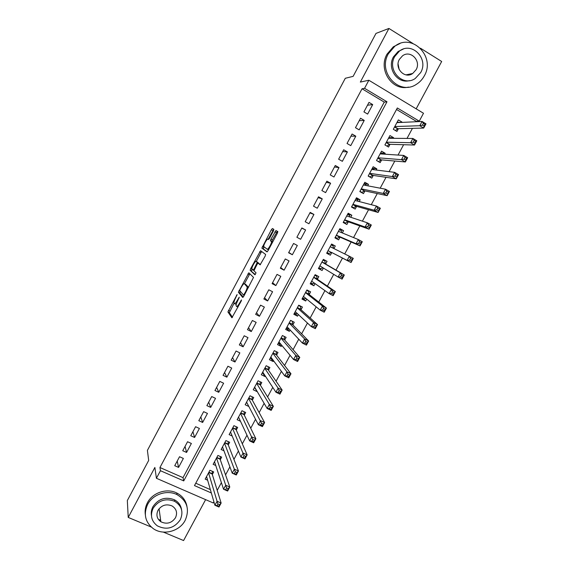<?xml version="1.0" encoding="UTF-8"?>
<svg xmlns="http://www.w3.org/2000/svg" width="569" height="569" viewBox="0 0 569 569"><rect width="100%" height="100%" fill="white"/><g stroke="black" fill="none" stroke-linecap="round" stroke-linejoin="round"><path stroke-width="0.85" d="M237.131 294.543L227.913 311.933L231.889 317.794L241.164 301.165L241.533 299.927L239.748 302.744C238.198 305.51 237.117 306.734 236.512 306.414L236.064 305.653C236.043 304.522 236.647 302.765 237.87 300.375L239.293 297.189L237.543 299.963C236.021 302.687 234.961 303.896 234.378 303.583L233.944 302.857C233.923 301.755 234.52 300.027 235.73 297.672L237.131 294.543M273.412 230.964L273.881 229.357L272.395 228.518L271.342 229.784L261.868 248.098L267.01 251.903L268.084 250.637L277.366 233.226L277.843 231.576L275.951 230.516L270.958 239.151L270.424 240.68L271.52 241.676C271.833 243.276 267.956 250.033 267.202 249.201L263.703 246.533C263.397 245.004 267.153 238.404 267.907 239.144L268.476 239.506L269.535 238.255L273.412 230.964M362.04 88.778L159.946 467.526L183.012 477.64L384.26 102.107L362.04 88.778L364.558 88.309L368.854 80.25L423.5 113.267L419.253 121.147L397.333 107.982L194.477 485.592L211.334 492.96M213.894 501.773L213.254 502.96L156.418 478.273L154.875 467.455L128.231 517.427L127.328 500.549L148.68 460.435L147.407 450.385L345.291 78.28L353.129 76.367L376.002 33.4L388.926 28.45L360.333 82.078L368.854 80.25M156.418 478.273L160.451 470.712L183.73 480.897L386.984 101.773L364.558 88.309M159.946 467.526L160.451 470.712M248.824 272.786L238.39 292.238L242.721 297.466L243.752 296.3L253.518 277.395L248.824 272.786M250.652 268.646L260.588 250.694L265.638 254.471L265.14 256.164L260.118 264.827L258.106 263.127L257.067 264.343L253.938 270.766L256.05 272.828L254.926 274.799L250.147 270.303L250.652 268.646L252.167 269.208M416.167 108.835L441.672 61.488L420.448 48.194M412.874 43.45L388.926 28.45M128.231 517.427L151.262 527.043M163.374 532.107L183.588 540.55L205.622 499.646M401.806 122.406L398.087 122.25M401.999 122.065L398.364 119.895L393.314 129.291L396.949 131.446L398.421 128.708M393.243 138.317L393.584 137.691L389.594 137.67M393.584 137.691L389.95 135.55L384.907 144.924L388.549 147.051L390.014 144.32M384.708 154.192L385.192 153.281L381.066 153.025M385.192 153.281L381.557 151.162L376.529 160.508L380.17 162.613L381.635 159.896M376.187 170.017L376.827 168.829L372.489 168.303M376.827 168.829L373.179 166.738L368.164 176.063L371.813 178.147L373.271 175.43M367.688 185.807L368.477 184.342L364.139 183.545M368.477 184.342L364.821 182.272L359.821 191.575L363.477 193.631L364.935 190.928M359.21 201.561L360.149 199.819L355.952 198.759M360.149 199.819L356.493 197.763L351.5 207.045L355.163 209.086L356.614 206.383M350.753 217.273L351.841 215.253L347.794 213.944M351.841 215.253L348.178 213.226L343.199 222.479L346.87 224.499L348.32 221.803M342.325 232.941L343.555 230.651L339.643 229.087M343.555 230.651L339.885 228.646L334.921 237.878L338.591 239.869L340.042 237.188M333.911 248.575L335.29 246.014L331.521 244.193M335.29 246.014L331.613 244.023L326.663 253.233L330.34 255.211L331.784 252.529M323.427 268.056L322.104 270.51L318.562 268.291M325.603 264.009L327.047 261.335L323.363 259.364L318.42 268.554L322.104 270.51M315.062 283.597L313.896 285.766L310.489 283.298M317.381 279.287L318.818 276.619L315.134 274.671L310.205 283.839L313.896 285.766M306.719 299.102L305.702 300.994L302.438 298.277M309.18 294.529L310.61 291.861L306.919 289.941L302.004 299.081L305.702 300.994M298.391 314.572L297.53 316.179L294.401 313.213M301.001 309.728L302.431 307.068L298.732 305.169L293.824 314.287L297.53 316.179M290.09 329.992L289.372 331.329L286.385 328.121M292.836 324.892L294.265 322.239L290.56 320.361L285.666 329.458L289.372 331.329M281.811 345.383L281.242 346.436L278.575 343.207M284.699 340.02L286.122 337.374L282.409 335.518L277.53 344.594L281.242 346.436M273.547 360.732L273.127 361.514L270.773 358.299M276.577 355.113L277.992 352.474L274.279 350.632L269.407 359.686L273.127 361.514M265.31 376.045L265.04 376.55L262.921 373.321M268.476 370.163L269.891 367.531L266.171 365.718L261.313 374.743L265.04 376.55M257.088 391.316L255.054 388.286M260.396 385.177L261.804 382.553L258.077 380.761L253.233 389.765L256.96 391.55M252.33 400.156L253.738 397.539L250.004 395.768L245.175 404.751L248.859 406.486M244.286 415.1L245.694 412.489L241.96 410.74L237.138 419.702L240.481 421.259M236.27 430.008L237.671 427.404L233.923 425.669L229.115 434.609L232.188 436.025M228.261 444.88L229.663 442.277L225.914 440.57L221.113 449.489L223.951 450.769M220.281 459.709L221.675 457.12L217.92 455.428L213.133 464.325L215.772 465.506M179.534 456.736L174.733 465.712L178.574 467.405L183.367 458.436L179.534 456.736M187.55 441.743L182.741 450.74L186.568 452.455L191.376 443.471L187.55 441.743M195.587 426.714L190.764 435.74L194.591 437.469L199.406 428.464L195.587 426.714M203.638 411.657L198.801 420.697L202.628 422.454L207.457 413.421L203.638 411.657M211.711 396.55L206.867 405.619L210.686 407.397L215.53 398.343L211.711 396.55M219.805 381.415L214.947 390.505L218.759 392.297L223.617 383.221L219.805 381.415M227.92 366.237L223.048 375.348L226.86 377.169L231.725 368.072L227.92 366.237M236.057 351.023L231.17 360.156L234.976 361.998L239.855 352.88L236.057 351.023M244.215 335.774L239.314 344.928L243.112 346.791L248.006 337.652L244.215 335.774M252.387 320.489L247.479 329.664L251.27 331.549L256.171 322.381L252.387 320.489M260.581 305.162L255.659 314.358L259.443 316.264L264.365 307.075L260.581 305.162M268.796 289.792L263.867 299.017L267.643 300.944L272.572 291.733L268.796 289.792M277.032 274.393L272.089 283.639L275.858 285.588L280.802 276.349L277.032 274.393M285.289 258.952L280.332 268.219L284.102 270.19L289.052 260.929L285.289 258.952M293.568 243.468L288.597 252.764L292.359 254.756L297.324 245.474L293.568 243.468M301.869 227.949L296.883 237.266L300.638 239.279L305.617 229.976L301.869 227.949M310.183 212.393L305.19 221.732L308.939 223.766L313.932 214.442L310.183 212.393M318.526 196.796L313.519 206.156L317.26 208.218L322.26 198.866L318.526 196.796M326.883 181.155L321.869 190.544L325.603 192.628L330.617 183.254L326.883 181.155M335.269 165.487L330.233 174.896L333.967 176.995L338.996 167.599L335.269 165.487M343.669 149.768L338.626 159.199L342.353 161.326L347.389 151.909L343.669 149.768M352.09 134.014L347.033 143.473L350.753 145.621L355.81 136.176L352.09 134.014M360.54 118.217L355.469 127.698L359.181 129.874L364.245 120.408L360.54 118.217M367.631 114.085L372.709 104.596L369.004 102.384L363.925 111.887L367.631 114.085M217.216 490.364L221.391 482.626M225.559 474.887L229.89 466.857M233.923 459.375L238.418 451.039M242.316 443.827L246.974 435.185M250.723 428.237L255.545 419.289M259.151 412.603L264.137 403.357M267.601 396.934L272.757 387.375M276.072 381.223L281.392 371.358M284.564 365.469L290.055 355.291M293.085 349.679L298.739 339.188M301.62 333.847L307.452 323.043M310.183 317.971L316.179 306.855M318.761 302.061L324.935 290.617M327.367 286.107L333.711 274.343M335.995 270.104L342.481 258.084M344.714 253.938L351.144 242.01M353.541 237.572L359.836 225.9M362.396 221.156L368.548 209.748M371.273 204.698L377.283 193.552M380.17 188.197L386.038 177.315M389.089 171.646L394.815 161.034M398.037 155.06L403.62 144.711M407.013 138.423L412.44 128.352M416.003 121.745L416.252 121.289L396.536 109.468M195.757 483.216L210.366 489.625M212.315 474.51L213.709 471.921L209.947 470.25L205.174 479.134L207.635 480.215M416.252 121.289L419.253 121.147M183.012 477.64L183.73 480.897M384.26 102.107L386.984 101.773M178.574 467.405L177.215 461.068M186.568 452.455L185.06 446.402M194.591 437.469L192.927 431.693M202.628 422.454L200.807 416.956M210.686 407.397L208.702 402.183M218.759 392.297L216.625 387.368M226.86 377.169L224.563 372.524M234.976 361.998L232.522 357.645M243.112 346.791L240.495 342.723M251.27 331.549L248.489 327.772M259.443 316.264L256.505 312.779M267.643 300.944L264.542 297.751M275.858 285.588L272.601 282.686M284.102 270.19L280.673 267.586M292.359 254.756L288.768 252.444M305.617 229.976L301.762 228.148M313.932 214.442L309.906 212.913M322.26 198.866L318.071 197.642M330.617 183.254L326.257 182.329M338.996 167.599L334.465 166.987M347.389 151.909L342.687 151.596M355.81 136.176L350.938 136.176M364.245 120.408L359.203 120.713M372.709 104.596L367.489 105.215M234.57 303.682L236.227 304.358M234.072 303.185L229.343 312.651L232.515 317.296M240.36 291.385L239.855 293.056L243.255 297.089M249.848 273.774L244.428 283.746M240.097 289.465L239.734 290.645L243.539 295.105L245.388 292.167C246.612 289.792 247.209 288.049 247.181 286.94L244.378 283.718C243.76 283.483 242.7 284.72 241.192 287.416L240.097 289.465M245.666 284.379L248.518 287.352L247.06 286.612M256.263 261.512L260.979 252.657L259.556 251.911M261.74 251.555L260.979 252.657M260.467 264.649L259.528 263.867M255.296 274.528L250.147 270.303M256.071 261.413C255.374 260.545 251.59 267.231 251.896 268.788L253.084 270.047L254.115 268.853L257.231 262.458L256.071 261.413L257.43 262.117M258.66 263.419L257.188 262.352M257.508 262.16L258.632 263.106M252.074 269.386L251.576 271.043M277.323 231.284L272.409 239.919L271.875 241.455L272.672 242.038L271.377 241.37M264.023 246.946L263.34 248.952L267.274 251.797M273.739 229.271L268.12 239.25M206.568 476.545L214.911 505.265L217.073 501.268L208.553 472.846M217.934 503.97L217.066 505.578L218.702 506.282L219.57 504.682L217.934 503.97L217.073 501.268L221.135 503.039L212.152 473.984L212.379 471.331M219.57 504.682L221.135 503.039L218.98 507.029L214.911 505.265L217.066 505.578M218.702 506.282L218.98 507.029M147.634 504.419C143.345 514.035 145.166 522.065 153.097 528.501C162.94 535.806 179.562 531.524 185.174 520.358C189.875 509.369 187.165 500.798 177.051 494.639C167.122 489.532 152.777 494.262 147.634 504.419M186.959 506.438C185.814 500.393 182.407 495.905 176.731 492.982C166.845 487.896 152.563 492.598 147.449 502.712C145.451 506.538 144.739 510.485 145.308 514.554M151.454 515.621C150.934 512.555 151.432 509.568 152.947 506.673C158.395 498.721 165.551 496.424 174.406 499.774C178.481 501.993 180.871 505.308 181.575 509.739M153.139 508.259C149.996 515.35 151.397 521.218 157.343 525.856C166.553 530.336 174.206 528.309 180.281 519.774C183.638 511.972 181.774 505.827 174.69 501.332C165.799 497.967 158.616 500.279 153.139 508.259M175.494 517.74C177.635 512.797 176.49 508.864 172.051 505.948C166.283 503.657 161.596 505.116 158.004 510.322C155.949 514.973 156.902 518.786 160.863 521.766C166.767 524.518 171.646 523.181 175.494 517.74M159.327 519.639L160.671 520.379M398.08 63.998L399.175 69.539M388.371 53.756C377.254 72.583 399.573 96.175 416.615 84.184C419.83 82.142 422.383 79.39 424.268 75.926C435.861 56.758 411.942 32.355 394.715 46.352L388.371 53.756M399.979 43.529L393.335 46.786L387.02 54.155C377.88 69.752 392.155 91.246 408.514 87.085M409.41 80.634C397.439 84.077 386.721 68.33 393.449 56.893L398.151 51.473L403.243 49.105M394.722 56.537C386.636 70.193 402.923 87.334 415.27 78.465L420.669 72.576C429.012 58.749 411.885 41.181 399.438 51.096L394.722 56.537M416.095 69.745C421.437 60.855 410.498 49.581 402.489 55.847L399.367 59.411C394.132 68.23 404.723 79.326 412.689 73.493L416.095 69.745M214.534 461.736L223.56 489.248L225.722 485.236L229.784 487.028L220.111 459.226L220.31 456.502M228.24 488.629L229.784 487.028L227.621 491.033L223.56 489.248L227.372 490.236L228.24 488.629L226.611 487.91L225.744 489.518M226.611 487.91L216.526 458.024M227.372 490.236L227.621 491.033M222.515 446.885L232.23 473.18L234.4 469.155L238.454 470.976L228.084 444.417L228.254 441.636M236.932 472.526L238.454 470.976L236.284 474.994L232.23 473.18L236.064 474.141L236.932 472.526L235.31 471.801L234.435 473.415M235.31 471.801L224.513 443.173M236.064 474.141L236.284 474.994M230.317 432.383L230.758 432.582M230.516 432.006L240.922 457.071L243.105 453.038L247.152 454.88L236.071 429.567L236.22 426.729M245.652 456.388L247.152 454.88L244.976 458.906L240.922 457.071L244.777 458.002L245.652 456.388L244.03 455.648L243.155 457.27M244.03 455.648L232.522 428.279M244.777 458.002L244.976 458.906M238.269 417.589L238.916 417.888M238.539 417.084L249.642 440.918L251.825 436.878L255.865 438.742L244.08 414.68L244.193 411.785M254.393 440.207L255.865 438.742L253.682 442.782L249.642 440.918L251.896 441.082L253.518 441.829L254.393 440.207L252.771 439.46L251.896 441.082M252.771 439.46L240.552 413.35M253.518 441.829L253.682 442.782M246.249 402.76L247.131 403.179M246.583 402.134L258.383 424.73L260.574 420.676L264.606 422.561L252.11 399.758L252.195 396.806M263.155 423.976L264.606 422.561L262.416 426.615L258.383 424.73L260.659 424.851L262.273 425.605L263.155 423.976L261.534 423.222L260.659 424.851M261.534 423.222L248.596 398.385M262.273 425.605L262.416 426.615M254.236 387.894L255.417 388.456M254.649 387.14L267.146 408.492L269.343 404.424L273.369 406.337L260.161 384.8L260.204 381.785M271.939 407.71L273.369 406.337L271.178 410.398L267.146 408.492L269.443 408.57L271.064 409.339L271.939 407.71L270.325 406.942L269.443 408.57M270.325 406.942L269.343 404.424L256.662 383.385M271.064 409.339L271.178 410.398M262.252 372.994L263.803 373.748M262.729 372.112L275.929 392.212L278.134 388.136L282.153 390.078L268.234 369.807L268.234 366.721M280.752 391.401L282.153 390.078L279.955 394.146L275.929 392.212L278.255 392.254L279.87 393.03L280.752 391.401L279.137 390.619L278.255 392.254M279.137 390.619L278.134 388.136L264.749 368.349M279.87 393.03L279.955 394.146M270.289 358.057L272.281 359.018M270.83 357.048L284.742 375.889L286.947 371.799L290.965 373.762L276.321 354.779L276.278 351.621M289.585 375.042L290.965 373.762L288.76 377.844L284.742 375.889L287.089 375.896L288.703 376.678L289.585 375.042L287.978 374.253L287.089 375.896M287.978 374.253L286.947 371.799L272.857 353.278M288.703 376.678L288.76 377.844M278.341 343.086L280.624 343.961M282.373 335.589L284.201 336.414M278.952 341.948L293.576 359.523L295.788 355.426L299.799 357.41L284.429 339.707L284.336 336.571M298.441 358.641L299.799 357.41L297.587 361.507L293.576 359.523L295.951 359.487L297.559 360.284L298.441 358.641L296.833 357.844L295.951 359.487M296.833 357.844L295.788 355.426L280.986 338.164M297.559 360.284L297.587 361.507M286.413 328.078L288.376 329.067L289.002 328.839M290.453 320.56L291.911 321.051M287.096 326.805L302.438 343.114L304.65 339.003L308.654 341.016L292.558 324.607L292.416 321.556M307.324 342.197L308.654 341.016L306.435 345.12L302.438 343.114L304.835 343.036L306.435 343.847L307.324 342.197L305.724 341.393L304.835 343.036M305.724 341.393L304.65 339.003L289.13 323.014M306.435 343.847L306.435 345.12M294.5 313.028L296.463 314.031L297.416 313.654M298.554 305.496L300.517 306.499L299.401 305.51M295.254 311.634L311.314 326.656L313.54 322.538L317.538 324.579L300.702 309.465L300.517 306.499M316.229 325.71L317.538 324.579L315.311 328.69L311.314 326.656L313.739 326.542L315.34 327.36L316.229 325.71L314.629 324.892L313.739 326.542M314.629 324.892L313.54 322.538L297.295 307.829M315.34 327.36L315.311 328.69M302.616 297.95L304.571 298.96L305.866 298.405M306.677 290.389L308.633 291.413L306.862 290.041M303.462 296.442L320.219 310.162L322.452 306.03L326.442 308.092L308.875 294.287L308.633 291.413M325.162 309.18L326.442 308.092L324.209 312.217L320.219 310.162L322.666 310.005L324.266 310.83L325.162 309.18L323.562 308.348L322.666 310.005M323.562 308.348L322.452 306.03L305.482 292.608M324.266 310.83L324.209 312.217M310.745 282.829L312.701 283.853L314.351 283.092M314.821 275.254L316.769 276.285L314.927 275.047M311.641 281.164L329.152 293.618L331.386 289.472L335.369 291.563L317.061 279.066L316.769 276.285M334.11 292.601L335.369 291.563L333.135 295.702L329.152 293.618L331.62 293.426L333.214 294.258L334.11 292.601L332.516 291.762L331.62 293.426M332.516 291.762L331.386 289.472L313.69 277.345M333.214 294.258L333.135 295.702M318.896 267.672L320.845 268.703L322.865 267.714M322.979 260.076L324.927 261.121L323.014 260.019M319.863 265.879L338.1 277.032L340.347 272.878L344.316 274.991L325.269 263.817L324.927 261.121M343.093 275.979L344.316 274.991L342.076 279.137L338.1 277.032L340.596 276.797L342.189 277.644L343.093 275.979L341.5 275.133L340.596 276.797M341.5 275.133L340.347 272.878L321.919 262.046M342.189 277.644L342.076 279.137M329.017 253.525L327.068 252.48L329.017 253.525L331.442 252.352L351.052 262.529L347.083 260.396L349.33 256.235L330.169 246.711M331.158 244.869L333.107 245.915L333.398 248.319M350.504 258.454L349.33 256.235L353.292 258.376L351.052 262.529L352.09 259.315L350.504 258.454L349.601 260.125L351.194 260.979M331.442 252.352L347.083 260.396L349.601 260.125M353.292 258.376L352.09 259.315M335.177 237.401L337.204 238.304L339.686 237.031L360.042 245.879L356.08 243.724L358.335 239.549L338.434 231.341M335.262 237.245L337.204 238.304M339.359 229.613L341.308 230.68L341.585 232.636M359.53 241.733L358.335 239.549L362.297 241.711L360.042 245.879L361.116 242.6L359.53 241.733L358.626 243.411L360.213 244.279M336.364 235.182L356.08 243.724L358.626 243.411M362.297 241.711L361.116 242.6M343.306 222.273L345.411 223.048L347.951 221.675L369.061 229.186L365.106 227.003L367.368 222.813L346.727 215.928M343.47 221.974L345.411 223.048M347.581 214.328L349.522 215.402L349.786 216.945M368.584 224.968L367.368 222.813L371.322 225.004L369.061 229.186L370.17 225.843L368.584 224.968L367.674 226.647L369.26 227.522M344.65 219.783L365.106 227.003L367.674 226.647M371.322 225.004L370.17 225.843M351.806 207.216L353.641 207.749L356.237 206.277L378.101 212.443L374.153 210.231L376.422 206.035L355.035 200.473M351.699 206.668L353.641 207.749M355.824 199.001L357.766 200.089L357.986 201.241M377.66 208.154L376.422 206.035L380.369 208.254L378.101 212.443L379.246 209.043L377.66 208.154L376.749 209.84L378.335 210.729M352.958 204.342L374.153 210.231L376.749 209.84M380.369 208.254L379.246 209.043M360.952 192.208L361.891 192.414L364.537 190.843L387.169 195.658L383.229 193.424L385.505 189.214L363.363 184.982M359.957 191.326L361.891 192.414M364.089 183.638L366.023 184.733L366.201 185.53M386.764 191.298L385.505 189.214L389.445 191.454L387.169 195.658L388.343 192.194L386.764 191.298L385.853 192.983L387.432 193.887M361.279 188.858L383.229 193.424L385.853 192.983M389.445 191.454L388.343 192.194M369.786 176.987L372.866 175.366L396.266 178.83L392.326 176.568L394.609 172.343L371.713 169.455M368.228 175.942L370.163 177.044M372.368 168.239L374.416 169.797M395.889 174.399L394.609 172.343L398.542 174.612L396.266 178.83L397.468 175.302L395.889 174.399L394.978 176.084L396.55 176.995M369.622 173.346L392.326 176.568L394.978 176.084M398.542 174.612L397.468 175.302M380.675 152.798L382.645 154.057M405.043 157.442L404.125 159.142L405.697 160.06L406.615 158.367L405.043 157.442L403.734 155.429L407.66 157.727L405.377 161.952L401.451 159.661L403.734 155.429L380.085 153.893M378.463 161.632L381.216 159.861L405.377 161.952L405.697 160.06M377.994 157.784L401.451 159.661L404.125 159.142M407.66 157.727L406.615 158.367M388.997 137.321L390.661 138.303M414.218 140.451L413.3 142.15L414.872 143.082L415.79 141.382L414.218 140.451L412.895 138.466L416.807 140.792L414.517 145.031L410.598 142.712L412.895 138.466L388.478 138.281M386.906 146.091L389.58 144.306L414.517 145.031L414.872 143.082M386.379 142.186L410.598 142.712L413.3 142.15M416.807 140.792L415.79 141.382M397.34 121.802L398.613 122.555M423.421 123.409L422.497 125.116L424.069 126.055L424.986 124.348L423.421 123.409L422.07 121.46L425.982 123.814L423.685 128.061L419.773 125.721L422.07 121.46L396.892 122.641M395.37 130.507L397.973 128.722L423.685 128.061L424.069 126.055M394.786 126.553L419.773 125.721L422.497 125.116M425.982 123.814L424.986 124.348M236.86 295.539L236.448 295.332M241.263 300.965L240.822 300.738M239.023 298.206L238.596 297.992M237.977 300.183L237.543 299.963M237.97 307.146L236.718 306.513M240.196 302.971L239.748 302.744M229.371 312.737L227.941 312.018M229.904 311.015L228.475 310.304M239.855 293.056L238.425 292.331M240.324 291.342L238.944 290.638M249.243 274.692L247.821 273.959M244.208 295.439L243.582 295.126M244.706 294.514L244.257 294.287M245.829 292.395L245.388 292.167M245.815 284.45L244.378 283.718M259.556 263.888L258.106 263.127M253.959 270.503L253.12 270.069M254.542 269.073L254.115 268.853M257.117 264.244L256.69 264.023M268.589 239.506L267.907 239.144M268.49 249.883L267.252 249.229M271.932 241.562L270.481 240.794M272.409 239.919L270.958 239.151M276.321 232.572L274.87 231.803M263.34 248.952L261.911 248.198M263.817 247.33L262.394 246.583M272.757 230.537L271.342 229.784M212.159 474.005L208.745 472.49L212.152 473.984M212.145 473.657L208.894 472.22M220.111 459.226L216.704 457.696M220.089 458.891L216.846 457.433M228.084 444.417L224.677 442.867M228.055 444.09L224.812 442.611M236.071 429.567L232.671 427.995M236.043 429.254L232.806 427.76M244.08 414.68L240.687 413.094M244.044 414.374L240.815 412.866M252.11 399.758L248.724 398.151M252.067 399.466L248.838 397.937M260.161 384.8L256.775 383.179M260.111 384.516L256.889 382.973M268.234 369.807L264.848 368.164M268.177 369.537L264.955 367.965M276.321 354.779L272.942 353.114M276.257 354.515L273.042 352.929M284.429 339.707L281.058 338.029M284.365 339.458L281.15 337.851M292.558 324.607L289.194 322.9M292.487 324.366L289.28 322.744M300.702 309.465L297.345 307.744M300.624 309.23L297.423 307.594M308.875 294.287L305.517 292.544M308.789 294.066L305.596 292.402M317.061 279.066L313.711 277.309M316.969 278.86L313.782 277.181M321.144 266.662L319.821 265.958M325.269 263.817L321.926 262.032M325.176 263.611L321.99 261.918M331.222 252.38L328.043 250.666M333.043 248.141L330.219 246.619M339.458 237.067L336.286 235.338M339.686 237.031L336.35 235.217M338.996 231.569L338.47 231.277M347.716 221.725L344.544 219.975M347.951 221.675L344.622 219.84M355.995 206.334L352.83 204.57M356.237 206.277L352.908 204.42M364.295 190.914L361.137 189.128M364.537 190.843L361.223 188.965M372.617 175.451L369.459 173.652M372.866 175.366L369.551 173.474M380.96 159.953L377.809 158.132M381.216 159.861L377.908 157.94M389.317 144.412L386.173 142.57M389.58 144.306L386.28 142.371M397.703 128.836L394.559 126.972M397.973 128.722L394.673 126.766M229.343 312.651L227.913 311.933M239.819 292.964L238.39 292.238M248.404 287.565L247.181 286.94M258.675 263.212L257.231 262.458M251.534 270.944L250.111 270.204M272.565 242.23L271.52 241.676M271.875 241.455L270.424 240.68M263.291 248.845L261.868 248.098M159.064 508.729L160.863 521.766M174.406 499.774L174.69 501.332M177.051 494.639L176.731 492.982M405.981 74.873L412.689 73.493M398.151 51.473L399.438 51.096M394.715 46.352L393.335 46.786M220.103 459.19L216.718 457.668M228.069 444.368L224.698 442.831M236.057 429.51L232.693 427.959M244.058 414.616L240.715 413.044M252.081 399.68L248.753 398.101M260.125 384.715L256.811 383.122M268.191 369.715L264.884 368.1M276.271 354.672L272.978 353.05M284.379 339.593L281.093 337.958M292.494 324.486L289.23 322.829M300.638 309.337L297.388 307.673M308.803 294.152L305.56 292.466M316.983 278.931L313.754 277.231M325.184 263.675L321.969 261.96M332.097 247.671L330.198 246.647"/></g></svg>

